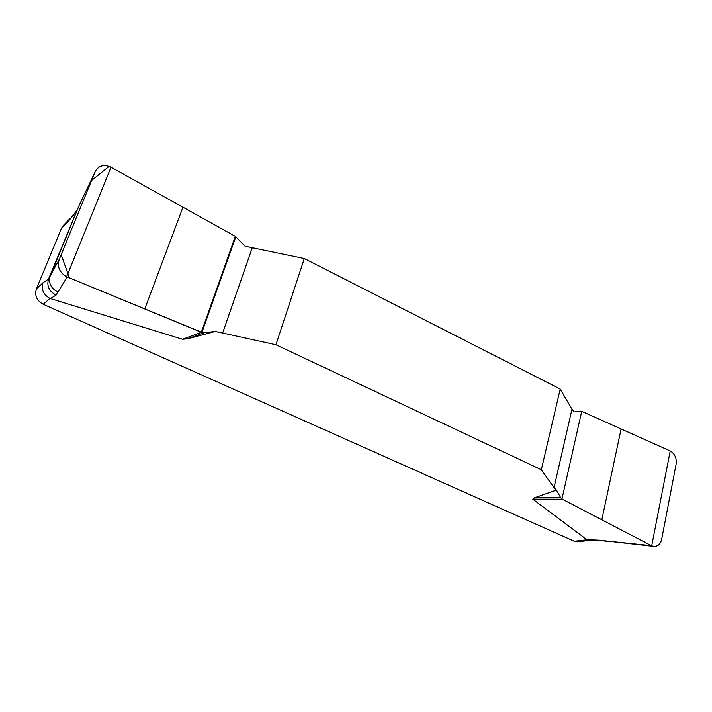 <?xml version="1.0" encoding="UTF-8"?>
<svg xmlns="http://www.w3.org/2000/svg" width="712" height="712" viewBox="0 0 712 712"><rect width="100%" height="100%" fill="white"/><g stroke="black" fill="none" stroke-linecap="round" stroke-linejoin="round"><path stroke-width="1.07" d="M670.223 450.954L651.711 545.81L653.892 546.389C657.843 546.442 660.407 544.182 661.599 539.616L676.204 463.761C676.703 457.958 674.709 453.686 670.223 450.954L582.113 411.509L574.237 411.874L571.985 409.222L560.211 389.063L304.3 258.527L245.106 246.272L235.334 236.357L201.389 332.175L69.429 277.885L61.179 254.656L91.608 180.421L109.105 166.385M215.309 331.436L204.139 332.709L187.63 338.787L215.309 331.436L275.945 344.75L541.342 469.724L554.025 487.684L556.419 490.087L534.872 497.643L560.664 497.652L556.419 490.087M187.63 338.787L182.53 339.268L49.911 298.408L43.236 304.273L574.264 541.236L577.494 541.77L589.812 540.381M574.264 541.236L587.017 539.785L532.754 499.121L534.872 497.643M541.342 469.724L560.211 389.063M304.3 258.527L275.945 344.75M653.821 546.389L607.736 541.111L651.382 545.65L562.346 499.192L532.754 499.121M562.346 499.192L560.664 497.652M607.736 541.111L598.845 540.168L610.059 541.814M204.139 332.709L201.345 332.29L67.177 276.959L56.114 295.071L50.427 298.604M182.53 339.268L201.345 332.29M111.517 167.471L235.334 236.357L111.517 167.471M67.177 276.959L66.643 276.728C59.568 272.607 57.076 266.893 59.158 259.586L95.23 171.592L79.103 205.474L95.444 171.111M57.895 292.045C50.792 288.315 48.238 282.904 50.223 275.793L59.158 259.586M95.23 171.592L95.47 171.049C98.941 165.495 104.121 164.214 111.019 167.204L66.643 276.728M49.493 277.76L79.317 204.994M587.017 539.785L601.515 540.898M70.025 218.566L63.395 225.384L61.437 228.365L36.383 288.965C34.479 295.533 36.757 300.633 43.236 304.273M36.383 288.965L42.943 282.833L48.523 279.006L77.19 210.058L68.281 221.343L61.437 228.365M42.943 282.833C41.056 289.428 43.379 294.626 49.911 298.408M76.816 210.983L68.281 221.343M586.75 539.634L598.845 540.168M49.439 277.894L48.523 279.006C46.556 286.037 49.084 291.386 56.114 295.071M222.544 333.323L252.155 248.079M201.897 332.486L235.832 236.66M144.767 308.964L182.966 207.219M571.985 409.222L554.025 487.684M581.722 411.358L561.964 498.961M621.095 428.962L601.845 519.796M78.765 206.231L50.045 276.158"/></g></svg>
